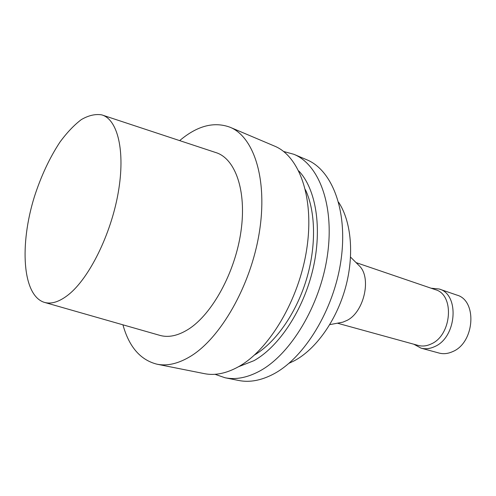 <?xml version="1.0" encoding="UTF-8"?>
<svg xmlns="http://www.w3.org/2000/svg" width="496" height="496" viewBox="0 0 496 496"><rect width="100%" height="100%" fill="white"/><g stroke="black" fill="none" stroke-linecap="round" stroke-linejoin="round"><path stroke-width="0.74" d="M179.657 140.616C197.16 125.81 213.937 121.346 230.008 127.224C253.977 136.846 267.939 179.614 259.259 232.791C250.709 285.919 220.36 338.551 190.148 356.556C178.182 363.698 167.146 366.246 157.027 364.207C140.436 360.028 129.072 346.902 122.934 324.818M102.486 115.115L215.617 152.495C235.098 158.174 246.872 190.365 240.969 231.372C235.185 272.329 212.207 314.16 188.517 329.183C177.866 335.885 168.144 337.9 159.346 335.222L44.789 302.486M230.008 127.224L274.499 146.078C299.392 156.135 314.551 197.854 306.77 248.868C299.119 299.838 269.173 349.866 238.44 366.767C226.275 373.463 214.929 375.757 204.42 373.649L157.027 364.207M305.412 189.677C315.76 211.68 316.442 246.89 306.144 280.401C295.808 313.894 275.435 342.624 254.504 354.993M298.772 170.94C315.927 188.833 322.524 227.974 313.013 268.888C303.533 309.789 279.037 346.766 253.909 360.697L238.477 366.749M283.607 151.485L293.874 154.293C319.126 164.517 334.757 205.759 327.348 255.831C320.075 305.858 290.327 354.77 259.42 371.206C247.182 377.716 235.724 379.899 225.06 377.76L214.991 374.3M293.874 154.293L306.739 159.743C332.208 170.072 348.136 210.992 340.969 260.437C333.932 309.845 304.333 358.019 273.321 374.145C261.045 380.531 249.525 382.645 238.762 380.488L225.06 377.76M338.594 202.213C351.335 221.433 354.497 255.155 345.396 288.002C336.269 320.838 315.791 349.327 294.388 360.735L288.988 363.295M357.597 264.132L359.941 266.47C371.616 278.95 363.723 312.275 347.039 320.397L342.786 322.177L339.531 322.791M356.06 262.601L435.389 289.676C454.807 294.624 451.924 335.339 431.111 343.988C426.684 346.065 422.387 346.549 418.221 345.433L337.404 323.194M431.086 288.207L439.183 289.007C459.823 294.295 456.779 337.503 434.626 346.611C429.945 348.787 425.394 349.289 420.98 348.118L413.831 344.224M439.183 289.007L456.828 295.07C477.512 300.409 474.722 342.81 452.625 351.627C447.956 353.741 443.405 354.212 438.979 353.034L420.98 348.118M68.653 294.543C59.39 301.909 51.187 304.482 44.045 302.275C22.27 295.046 19.511 244.466 34.398 196.72C41.094 176.03 49.606 157.827 59.948 142.11C66.929 132.612 74.071 125.097 81.356 119.573C88.586 115.394 95.387 113.826 101.754 114.874C117.633 119.338 125.562 151.02 118.203 192.764C110.943 234.447 89.261 278.058 68.653 294.543M359.941 266.47L350.56 257.114M342.786 322.177L329.772 324.638"/></g></svg>
